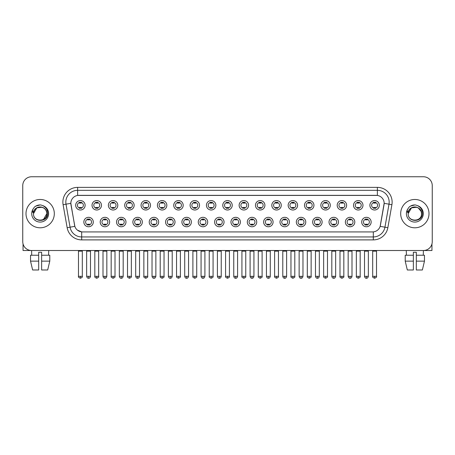 <?xml version="1.0" encoding="UTF-8"?>
<svg xmlns="http://www.w3.org/2000/svg" width="455" height="455" viewBox="0 0 455 455"><rect width="100%" height="100%" fill="white"/><g stroke="black" fill="none" stroke-linecap="round" stroke-linejoin="round"><path stroke-width="0.68" d="M109.638 222.04A4.721 4.721 0 0 1 104.917 226.761A4.721 4.721 0 0 1 100.197 222.04A4.721 4.721 0 0 1 104.917 217.319A4.721 4.721 0 0 1 109.638 222.04M101.965 222.04A2.952 2.952 0 0 0 104.917 224.992A2.952 2.952 0 0 0 107.863 222.04A2.952 2.952 0 0 0 104.917 219.094A2.952 2.952 0 0 0 101.965 222.04M125.978 222.04A4.721 4.721 0 0 1 121.257 226.761A4.721 4.721 0 0 1 116.537 222.04A4.721 4.721 0 0 1 121.257 217.319A4.721 4.721 0 0 1 125.978 222.04M118.311 222.04A2.952 2.952 0 0 0 121.257 224.992A2.952 2.952 0 0 0 124.209 222.04A2.952 2.952 0 0 0 121.257 219.094A2.952 2.952 0 0 0 118.311 222.04M142.324 222.04A4.721 4.721 0 0 1 137.603 226.761A4.721 4.721 0 0 1 132.883 222.04A4.721 4.721 0 0 1 137.603 217.319A4.721 4.721 0 0 1 142.324 222.04M134.657 222.04A2.952 2.952 0 0 0 137.603 224.992A2.952 2.952 0 0 0 140.555 222.04A2.952 2.952 0 0 0 137.603 219.094A2.952 2.952 0 0 0 134.657 222.04M158.67 222.04A4.721 4.721 0 0 1 153.949 226.761A4.721 4.721 0 0 1 149.229 222.04A4.721 4.721 0 0 1 153.949 217.319A4.721 4.721 0 0 1 158.67 222.04M150.997 222.04A2.952 2.952 0 0 0 153.949 224.992A2.952 2.952 0 0 0 156.901 222.04A2.952 2.952 0 0 0 153.949 219.094A2.952 2.952 0 0 0 150.997 222.04M175.016 222.04A4.721 4.721 0 0 1 170.295 226.761A4.721 4.721 0 0 1 165.575 222.04A4.721 4.721 0 0 1 170.295 217.319A4.721 4.721 0 0 1 175.016 222.04M167.343 222.04A2.952 2.952 0 0 0 170.295 224.992A2.952 2.952 0 0 0 173.247 222.04A2.952 2.952 0 0 0 170.295 219.094A2.952 2.952 0 0 0 167.343 222.04M191.362 222.04A4.721 4.721 0 0 1 186.641 226.761A4.721 4.721 0 0 1 181.92 222.04A4.721 4.721 0 0 1 186.641 217.319A4.721 4.721 0 0 1 191.362 222.04M183.689 222.04A2.952 2.952 0 0 0 186.641 224.992A2.952 2.952 0 0 0 189.587 222.04A2.952 2.952 0 0 0 186.641 219.094A2.952 2.952 0 0 0 183.689 222.04M207.702 222.04A4.721 4.721 0 0 1 202.981 226.761A4.721 4.721 0 0 1 198.261 222.04A4.721 4.721 0 0 1 202.981 217.319A4.721 4.721 0 0 1 207.702 222.04M200.035 222.04A2.952 2.952 0 0 0 202.981 224.992A2.952 2.952 0 0 0 205.933 222.04A2.952 2.952 0 0 0 202.981 219.094A2.952 2.952 0 0 0 200.035 222.04M224.048 222.04A4.721 4.721 0 0 1 219.327 226.761A4.721 4.721 0 0 1 214.606 222.04A4.721 4.721 0 0 1 219.327 217.319A4.721 4.721 0 0 1 224.048 222.04M216.375 222.04A2.952 2.952 0 0 0 219.327 224.992A2.952 2.952 0 0 0 222.279 222.04A2.952 2.952 0 0 0 219.327 219.094A2.952 2.952 0 0 0 216.375 222.04M240.394 222.04A4.721 4.721 0 0 1 235.673 226.761A4.721 4.721 0 0 1 230.952 222.04A4.721 4.721 0 0 1 235.673 217.319A4.721 4.721 0 0 1 240.394 222.04M232.721 222.04A2.952 2.952 0 0 0 235.673 224.992A2.952 2.952 0 0 0 238.625 222.04A2.952 2.952 0 0 0 235.673 219.094A2.952 2.952 0 0 0 232.721 222.04M256.739 222.04A4.721 4.721 0 0 1 252.019 226.761A4.721 4.721 0 0 1 247.298 222.04A4.721 4.721 0 0 1 252.019 217.319A4.721 4.721 0 0 1 256.739 222.04M249.067 222.04A2.952 2.952 0 0 0 252.019 224.992A2.952 2.952 0 0 0 254.965 222.04A2.952 2.952 0 0 0 252.019 219.094A2.952 2.952 0 0 0 249.067 222.04M273.08 222.04A4.721 4.721 0 0 1 268.359 226.761A4.721 4.721 0 0 1 263.638 222.04A4.721 4.721 0 0 1 268.359 217.319A4.721 4.721 0 0 1 273.08 222.04M265.413 222.04A2.952 2.952 0 0 0 268.359 224.992A2.952 2.952 0 0 0 271.311 222.04A2.952 2.952 0 0 0 268.359 219.094A2.952 2.952 0 0 0 265.413 222.04M289.425 222.04A4.721 4.721 0 0 1 284.705 226.761A4.721 4.721 0 0 1 279.984 222.04A4.721 4.721 0 0 1 284.705 217.319A4.721 4.721 0 0 1 289.425 222.04M281.753 222.04A2.952 2.952 0 0 0 284.705 224.992A2.952 2.952 0 0 0 287.657 222.04A2.952 2.952 0 0 0 284.705 219.094A2.952 2.952 0 0 0 281.753 222.04M305.771 222.04A4.721 4.721 0 0 1 301.051 226.761A4.721 4.721 0 0 1 296.33 222.04A4.721 4.721 0 0 1 301.051 217.319A4.721 4.721 0 0 1 305.771 222.04M298.099 222.04A2.952 2.952 0 0 0 301.051 224.992A2.952 2.952 0 0 0 304.003 222.04A2.952 2.952 0 0 0 301.051 219.094A2.952 2.952 0 0 0 298.099 222.04M322.117 222.04A4.721 4.721 0 0 1 317.397 226.761A4.721 4.721 0 0 1 312.676 222.04A4.721 4.721 0 0 1 317.397 217.319A4.721 4.721 0 0 1 322.117 222.04M314.445 222.04A2.952 2.952 0 0 0 317.397 224.992A2.952 2.952 0 0 0 320.343 222.04A2.952 2.952 0 0 0 317.397 219.094A2.952 2.952 0 0 0 314.445 222.04M338.463 222.04A4.721 4.721 0 0 1 333.742 226.761A4.721 4.721 0 0 1 329.022 222.04A4.721 4.721 0 0 1 333.742 217.319A4.721 4.721 0 0 1 338.463 222.04M330.791 222.04A2.952 2.952 0 0 0 333.742 224.992A2.952 2.952 0 0 0 336.689 222.04A2.952 2.952 0 0 0 333.742 219.094A2.952 2.952 0 0 0 330.791 222.04M354.803 222.04A4.721 4.721 0 0 1 350.083 226.761A4.721 4.721 0 0 1 345.362 222.04A4.721 4.721 0 0 1 350.083 217.319A4.721 4.721 0 0 1 354.803 222.04M347.137 222.04A2.952 2.952 0 0 0 350.083 224.992A2.952 2.952 0 0 0 353.034 222.04A2.952 2.952 0 0 0 350.083 219.094A2.952 2.952 0 0 0 347.137 222.04M371.149 222.04A4.721 4.721 0 0 1 366.429 226.761A4.721 4.721 0 0 1 361.708 222.04A4.721 4.721 0 0 1 366.429 217.319A4.721 4.721 0 0 1 371.149 222.04M363.477 222.04A2.952 2.952 0 0 0 366.429 224.992A2.952 2.952 0 0 0 369.38 222.04A2.952 2.952 0 0 0 366.429 219.094A2.952 2.952 0 0 0 363.477 222.04M93.292 222.04A4.721 4.721 0 0 1 88.571 226.761A4.721 4.721 0 0 1 83.851 222.04A4.721 4.721 0 0 1 88.571 217.319A4.721 4.721 0 0 1 93.292 222.04M85.62 222.04A2.952 2.952 0 0 0 88.571 224.992A2.952 2.952 0 0 0 91.523 222.04A2.952 2.952 0 0 0 88.571 219.094A2.952 2.952 0 0 0 85.62 222.04M101.465 205.285A4.721 4.721 0 0 1 96.744 210.005A4.721 4.721 0 0 1 92.024 205.285A4.721 4.721 0 0 1 96.744 200.564A4.721 4.721 0 0 1 101.465 205.285M93.793 205.285A2.952 2.952 0 0 0 96.744 208.236A2.952 2.952 0 0 0 99.696 205.285A2.952 2.952 0 0 0 96.744 202.333A2.952 2.952 0 0 0 93.793 205.285M117.811 205.285A4.721 4.721 0 0 1 113.09 210.005A4.721 4.721 0 0 1 108.37 205.285A4.721 4.721 0 0 1 113.09 200.564A4.721 4.721 0 0 1 117.811 205.285M110.138 205.285A2.952 2.952 0 0 0 113.09 208.236A2.952 2.952 0 0 0 116.036 205.285A2.952 2.952 0 0 0 113.09 202.333A2.952 2.952 0 0 0 110.138 205.285M134.151 205.285A4.721 4.721 0 0 1 129.43 210.005A4.721 4.721 0 0 1 124.71 205.285A4.721 4.721 0 0 1 129.43 200.564A4.721 4.721 0 0 1 134.151 205.285M126.484 205.285A2.952 2.952 0 0 0 129.43 208.236A2.952 2.952 0 0 0 132.382 205.285A2.952 2.952 0 0 0 129.43 202.333A2.952 2.952 0 0 0 126.484 205.285M150.497 205.285A4.721 4.721 0 0 1 145.776 210.005A4.721 4.721 0 0 1 141.056 205.285A4.721 4.721 0 0 1 145.776 200.564A4.721 4.721 0 0 1 150.497 205.285M142.825 205.285A2.952 2.952 0 0 0 145.776 208.236A2.952 2.952 0 0 0 148.728 205.285A2.952 2.952 0 0 0 145.776 202.333A2.952 2.952 0 0 0 142.825 205.285M166.843 205.285A4.721 4.721 0 0 1 162.122 210.005A4.721 4.721 0 0 1 157.402 205.285A4.721 4.721 0 0 1 162.122 200.564A4.721 4.721 0 0 1 166.843 205.285M159.17 205.285A2.952 2.952 0 0 0 162.122 208.236A2.952 2.952 0 0 0 165.074 205.285A2.952 2.952 0 0 0 162.122 202.333A2.952 2.952 0 0 0 159.17 205.285M183.189 205.285A4.721 4.721 0 0 1 178.468 210.005A4.721 4.721 0 0 1 173.747 205.285A4.721 4.721 0 0 1 178.468 200.564A4.721 4.721 0 0 1 183.189 205.285M175.516 205.285A2.952 2.952 0 0 0 178.468 208.236A2.952 2.952 0 0 0 181.414 205.285A2.952 2.952 0 0 0 178.468 202.333A2.952 2.952 0 0 0 175.516 205.285M199.529 205.285A4.721 4.721 0 0 1 194.808 210.005A4.721 4.721 0 0 1 190.088 205.285A4.721 4.721 0 0 1 194.808 200.564A4.721 4.721 0 0 1 199.529 205.285M191.862 205.285A2.952 2.952 0 0 0 194.808 208.236A2.952 2.952 0 0 0 197.76 205.285A2.952 2.952 0 0 0 194.808 202.333A2.952 2.952 0 0 0 191.862 205.285M215.875 205.285A4.721 4.721 0 0 1 211.154 210.005A4.721 4.721 0 0 1 206.433 205.285A4.721 4.721 0 0 1 211.154 200.564A4.721 4.721 0 0 1 215.875 205.285M208.202 205.285A2.952 2.952 0 0 0 211.154 208.236A2.952 2.952 0 0 0 214.106 205.285A2.952 2.952 0 0 0 211.154 202.333A2.952 2.952 0 0 0 208.202 205.285M232.221 205.285A4.721 4.721 0 0 1 227.5 210.005A4.721 4.721 0 0 1 222.779 205.285A4.721 4.721 0 0 1 227.5 200.564A4.721 4.721 0 0 1 232.221 205.285M224.548 205.285A2.952 2.952 0 0 0 227.5 208.236A2.952 2.952 0 0 0 230.452 205.285A2.952 2.952 0 0 0 227.5 202.333A2.952 2.952 0 0 0 224.548 205.285M248.566 205.285A4.721 4.721 0 0 1 243.846 210.005A4.721 4.721 0 0 1 239.125 205.285A4.721 4.721 0 0 1 243.846 200.564A4.721 4.721 0 0 1 248.566 205.285M240.894 205.285A2.952 2.952 0 0 0 243.846 208.236A2.952 2.952 0 0 0 246.798 205.285A2.952 2.952 0 0 0 243.846 202.333A2.952 2.952 0 0 0 240.894 205.285M264.912 205.285A4.721 4.721 0 0 1 260.192 210.005A4.721 4.721 0 0 1 255.471 205.285A4.721 4.721 0 0 1 260.192 200.564A4.721 4.721 0 0 1 264.912 205.285M257.24 205.285A2.952 2.952 0 0 0 260.192 208.236A2.952 2.952 0 0 0 263.138 205.285A2.952 2.952 0 0 0 260.192 202.333A2.952 2.952 0 0 0 257.24 205.285M281.253 205.285A4.721 4.721 0 0 1 276.532 210.005A4.721 4.721 0 0 1 271.811 205.285A4.721 4.721 0 0 1 276.532 200.564A4.721 4.721 0 0 1 281.253 205.285M273.586 205.285A2.952 2.952 0 0 0 276.532 208.236A2.952 2.952 0 0 0 279.484 205.285A2.952 2.952 0 0 0 276.532 202.333A2.952 2.952 0 0 0 273.586 205.285M297.598 205.285A4.721 4.721 0 0 1 292.878 210.005A4.721 4.721 0 0 1 288.157 205.285A4.721 4.721 0 0 1 292.878 200.564A4.721 4.721 0 0 1 297.598 205.285M289.926 205.285A2.952 2.952 0 0 0 292.878 208.236A2.952 2.952 0 0 0 295.83 205.285A2.952 2.952 0 0 0 292.878 202.333A2.952 2.952 0 0 0 289.926 205.285M313.944 205.285A4.721 4.721 0 0 1 309.224 210.005A4.721 4.721 0 0 1 304.503 205.285A4.721 4.721 0 0 1 309.224 200.564A4.721 4.721 0 0 1 313.944 205.285M306.272 205.285A2.952 2.952 0 0 0 309.224 208.236A2.952 2.952 0 0 0 312.175 205.285A2.952 2.952 0 0 0 309.224 202.333A2.952 2.952 0 0 0 306.272 205.285M330.29 205.285A4.721 4.721 0 0 1 325.57 210.005A4.721 4.721 0 0 1 320.849 205.285A4.721 4.721 0 0 1 325.57 200.564A4.721 4.721 0 0 1 330.29 205.285M322.618 205.285A2.952 2.952 0 0 0 325.57 208.236A2.952 2.952 0 0 0 328.516 205.285A2.952 2.952 0 0 0 325.57 202.333A2.952 2.952 0 0 0 322.618 205.285M346.63 205.285A4.721 4.721 0 0 1 341.91 210.005A4.721 4.721 0 0 1 337.189 205.285A4.721 4.721 0 0 1 341.91 200.564A4.721 4.721 0 0 1 346.63 205.285M338.964 205.285A2.952 2.952 0 0 0 341.91 208.236A2.952 2.952 0 0 0 344.862 205.285A2.952 2.952 0 0 0 341.91 202.333A2.952 2.952 0 0 0 338.964 205.285M362.976 205.285A4.721 4.721 0 0 1 358.256 210.005A4.721 4.721 0 0 1 353.535 205.285A4.721 4.721 0 0 1 358.256 200.564A4.721 4.721 0 0 1 362.976 205.285M355.304 205.285A2.952 2.952 0 0 0 358.256 208.236A2.952 2.952 0 0 0 361.207 205.285A2.952 2.952 0 0 0 358.256 202.333A2.952 2.952 0 0 0 355.304 205.285M379.322 205.285A4.721 4.721 0 0 1 374.601 210.005A4.721 4.721 0 0 1 369.881 205.285A4.721 4.721 0 0 1 374.601 200.564A4.721 4.721 0 0 1 379.322 205.285M371.65 205.285A2.952 2.952 0 0 0 374.601 208.236A2.952 2.952 0 0 0 377.553 205.285A2.952 2.952 0 0 0 374.601 202.333A2.952 2.952 0 0 0 371.65 205.285M85.119 205.285A4.721 4.721 0 0 1 80.398 210.005A4.721 4.721 0 0 1 75.678 205.285A4.721 4.721 0 0 1 80.398 200.564A4.721 4.721 0 0 1 85.119 205.285M77.447 205.285A2.952 2.952 0 0 0 80.398 208.236A2.952 2.952 0 0 0 83.35 205.285A2.952 2.952 0 0 0 80.398 202.333A2.952 2.952 0 0 0 77.447 205.285M70.963 204.693A7.968 7.968 0 0 1 78.806 195.343L376.194 195.343A7.968 7.968 0 0 1 384.037 204.693L380.397 225.344A7.968 7.968 0 0 1 372.554 231.925L82.446 231.925A7.968 7.968 0 0 1 74.603 225.344L70.838 203.322L66.003 204.176A11.802 11.802 0 0 1 77.623 190.326L377.377 190.326A11.802 11.802 0 0 1 388.997 204.176L384.941 227.187A11.802 11.802 0 0 1 373.316 236.941L81.684 236.941A11.802 11.802 0 0 1 70.059 227.187L66.003 204.176L70.059 227.187L74.847 226.345L70.963 204.693M25.998 213.634A14.162 14.162 0 0 0 40.159 227.796A14.162 14.162 0 0 0 54.316 213.634A14.162 14.162 0 0 0 40.159 199.472A14.162 14.162 0 0 0 25.998 213.634A14.162 14.162 0 0 0 40.159 227.796A14.162 14.162 0 0 0 54.316 213.634A14.162 14.162 0 0 0 40.159 199.472A14.162 14.162 0 0 0 25.998 213.634M400.684 213.634A14.162 14.162 0 0 0 414.841 227.796A14.162 14.162 0 0 0 429.002 213.634A14.162 14.162 0 0 0 414.841 199.472A14.162 14.162 0 0 0 400.684 213.634A14.162 14.162 0 0 0 414.841 227.796A14.162 14.162 0 0 0 429.002 213.634A14.162 14.162 0 0 0 414.841 199.472A14.162 14.162 0 0 0 400.684 213.634M77.623 187.375L77.623 195.428L377.377 195.428L377.377 187.375A14.753 14.753 0 0 1 391.903 204.687L387.842 227.699A14.753 14.753 0 0 1 373.316 239.893L81.684 239.893A14.753 14.753 0 0 1 67.158 227.699L63.097 204.687A14.753 14.753 0 0 1 77.623 187.375L377.377 187.375M70.838 203.305L70.929 202.128M372.554 231.925L82.446 231.925M81.684 239.893L81.684 231.891L77.43 230.15M391.903 204.687L384.162 203.322L380.152 226.345L387.842 227.699M432.25 185.606A8.85 8.85 0 0 0 423.4 176.756L31.6 176.756A8.85 8.85 0 0 0 22.75 185.606L22.75 241.662A8.85 8.85 0 0 0 31.6 250.512L423.4 250.512A8.85 8.85 0 0 0 432.25 241.662L432.25 185.606L432.25 241.662M22.75 185.606L22.75 241.662M423.4 176.756L31.6 176.756M31.731 255.232L31.6 250.512L423.4 250.512L423.269 255.232M79.511 208.407L79.511 207.366A2.264 2.264 0 0 0 81.286 207.366L81.286 208.407M80.398 276.327L78.482 276.327C78.089 276.941 78.732 277.578 80.398 278.244L80.398 276.327L82.315 276.327L82.315 251.132L78.482 251.132L78.328 250.512M82.315 251.132L82.469 250.512M81.286 202.162L81.286 203.203A2.264 2.264 0 0 0 79.511 203.203L79.511 202.162M87.684 225.162L87.684 224.127A2.264 2.264 0 0 0 89.459 224.127L89.459 225.162M88.571 276.327L86.655 276.327C86.99 277.692 87.627 278.335 88.571 278.244L88.571 276.327L90.488 276.327L90.488 251.132L86.655 251.132L86.501 250.512M90.488 251.132L90.642 250.512M89.459 218.918L89.459 219.958A2.264 2.264 0 0 0 87.684 219.958L87.684 218.918M95.857 208.407L95.857 207.366A2.264 2.264 0 0 0 97.626 207.366L97.626 208.407M96.744 276.327L94.828 276.327C94.435 276.941 95.078 277.578 96.744 278.244L96.744 276.327L98.661 276.327L98.661 251.132L94.828 251.132L94.668 250.512M98.661 251.132L98.815 250.512M97.626 202.162L97.626 203.203A2.264 2.264 0 0 0 95.857 203.203L95.857 202.162M112.203 208.407L112.203 207.366A2.264 2.264 0 0 0 113.972 207.366L113.972 208.407M113.09 276.327L111.168 276.327C110.781 276.941 111.418 277.578 113.09 278.244L113.09 276.327L115.007 276.327L115.007 251.132L111.168 251.132L111.014 250.512M115.007 251.132L115.16 250.512M113.972 202.162L113.972 203.203A2.264 2.264 0 0 0 112.203 203.203L112.203 202.162M128.549 208.407L128.549 207.366A2.264 2.264 0 0 0 130.318 207.366L130.318 208.407M129.43 276.327L127.514 276.327C127.127 276.941 127.764 277.578 129.43 278.244L129.43 276.327L131.353 276.327L131.353 251.132L127.514 251.132L127.36 250.512M131.353 251.132L131.506 250.512M130.318 202.162L130.318 203.203A2.264 2.264 0 0 0 128.549 203.203L128.549 202.162M144.895 208.407L144.895 207.366A2.264 2.264 0 0 0 146.664 207.366L146.664 208.407M145.776 276.327L143.86 276.327C143.473 276.941 144.11 277.578 145.776 278.244L145.776 276.327L147.693 276.327L147.693 251.132L143.86 251.132L143.706 250.512M147.693 251.132L147.852 250.512M146.664 202.162L146.664 203.203A2.264 2.264 0 0 0 144.895 203.203L144.895 202.162M104.03 225.162L104.03 224.127A2.264 2.264 0 0 0 105.799 224.127L105.799 225.162M104.917 276.327L103.001 276.327C103.331 277.692 103.973 278.335 104.917 278.244L104.917 276.327L106.834 276.327L106.834 251.132L103.001 251.132L102.841 250.512M106.834 251.132L106.988 250.512M105.799 218.918L105.799 219.958A2.264 2.264 0 0 0 104.03 219.958L104.03 218.918M120.376 225.162L120.376 224.127A2.264 2.264 0 0 0 122.145 224.127L122.145 225.162M121.257 276.327L119.341 276.327C119.676 277.692 120.319 278.335 121.257 278.244L121.257 276.327L123.18 276.327L123.18 251.132L119.341 251.132L119.187 250.512M123.18 251.132L123.333 250.512M122.145 218.918L122.145 219.958A2.264 2.264 0 0 0 120.376 219.958L120.376 218.918M136.722 225.162L136.722 224.127A2.264 2.264 0 0 0 138.491 224.127L138.491 225.162M137.603 276.327L135.687 276.327C136.022 277.692 136.659 278.335 137.603 278.244L137.603 276.327L139.52 276.327L139.52 251.132L135.687 251.132L135.533 250.512M139.52 251.132L139.679 250.512M138.491 218.918L138.491 219.958A2.264 2.264 0 0 0 136.722 219.958L136.722 218.918M33.795 211.626L33.477 213.634C33.113 222.694 47.764 222.529 47.718 213.634C47.747 209.954 46.103 207.281 42.793 205.614L40.796 204.96C38.391 204.818 36.275 205.524 34.438 207.082L33.232 208.805C32.504 210.039 32.339 211.239 32.754 212.405L34.904 209.22C36.9 207.218 39.284 206.559 42.048 207.235A6.671 6.671 0 0 0 33.795 211.626M42.048 207.235C45.028 208.299 46.62 210.432 46.825 213.634C47.235 222.239 33.078 222.239 33.488 213.634C33.078 205.029 47.235 205.029 46.825 213.634L43.492 219.407M46.438 211.399C44.362 204.403 33.084 206.445 33.488 213.634L36.821 207.855L42.048 207.241M34.455 207.065L35.809 206.104L40.222 204.938L35.809 206.104L34.455 207.065L35.809 206.104L40.222 204.938L35.809 206.104L34.455 207.065M408.482 211.626L408.163 213.634C407.799 222.694 422.45 222.529 422.405 213.634C422.433 209.954 420.79 207.281 417.48 205.614L415.483 204.96C413.077 204.818 410.962 205.524 409.125 207.082L407.919 208.805C407.191 210.039 407.026 211.239 407.441 212.405L409.591 209.22C411.587 207.218 413.97 206.559 416.735 207.235A6.671 6.671 0 0 0 408.482 211.626L408.175 213.634C407.765 205.029 421.921 205.029 421.512 213.634C421.921 222.239 407.765 222.239 408.175 213.634L411.508 207.855L416.735 207.241M421.125 211.399L418.179 207.855L416.735 207.235C419.715 208.299 421.307 210.432 421.512 213.634M409.142 207.065L410.495 206.104L414.909 204.938L410.495 206.104L409.142 207.065L410.495 206.104L414.909 204.938L410.495 206.104L409.142 207.065M23.046 243.925L23.046 250.512L57.267 250.512M431.954 243.925L431.954 250.512L397.733 250.512M30.53 255.232L30.53 261.136L32.629 269.986L30.53 261.136L30.53 255.232L38.681 255.232L38.681 252.28L41.633 252.28L41.633 255.232L49.783 255.232L49.783 261.136L47.684 269.986L49.783 261.136L41.633 261.136L41.633 255.232M48.713 250.512L48.583 255.232M38.681 255.232L38.681 269.986L32.629 269.986M30.53 261.136L38.681 261.136M47.684 269.986L41.633 269.986L41.633 261.136M405.217 255.232L405.217 261.136L407.316 269.986L405.217 261.136L405.217 255.232L413.367 255.232L413.367 252.28L416.319 252.28L416.319 255.232L424.47 255.232L424.47 261.136L422.371 269.986L424.47 261.136L416.319 261.136L416.319 255.232M413.367 255.232L413.367 269.986L407.316 269.986M405.217 261.136L413.367 261.136M422.371 269.986L416.319 269.986L416.319 261.136M406.287 250.512L406.417 255.232M161.235 208.407L161.235 207.366A2.264 2.264 0 0 0 163.009 207.366L163.009 208.407M162.122 276.327L160.206 276.327C159.813 276.941 160.456 277.578 162.122 278.244L162.122 276.327L164.039 276.327L164.039 251.132L160.206 251.132L160.046 250.512M164.039 251.132L164.192 250.512M163.009 202.162L163.009 203.203A2.264 2.264 0 0 0 161.235 203.203L161.235 202.162M177.581 208.407L177.581 207.366A2.264 2.264 0 0 0 179.35 207.366L179.35 208.407M178.468 276.327L176.546 276.327C176.159 276.941 176.796 277.578 178.468 278.244L178.468 276.327L180.385 276.327L180.385 251.132L176.546 251.132L176.392 250.512M180.385 251.132L180.538 250.512M179.35 202.162L179.35 203.203A2.264 2.264 0 0 0 177.581 203.203L177.581 202.162M193.927 208.407L193.927 207.366A2.264 2.264 0 0 0 195.695 207.366L195.695 208.407M194.808 276.327L192.892 276.327C192.505 276.941 193.142 277.578 194.808 278.244L194.808 276.327L196.731 276.327L196.731 251.132L192.892 251.132L192.738 250.512M196.731 251.132L196.884 250.512M195.695 202.162L195.695 203.203A2.264 2.264 0 0 0 193.927 203.203L193.927 202.162M153.062 225.162L153.062 224.127A2.264 2.264 0 0 0 154.837 224.127L154.837 225.162M153.949 276.327L152.033 276.327C152.368 277.692 153.005 278.335 153.949 278.244L153.949 276.327L155.866 276.327L155.866 251.132L152.033 251.132L151.879 250.512M155.866 251.132L156.019 250.512M154.837 218.918L154.837 219.958A2.264 2.264 0 0 0 153.062 219.958L153.062 218.918M169.408 225.162L169.408 224.127A2.264 2.264 0 0 0 171.177 224.127L171.177 225.162M170.295 276.327L168.378 276.327C168.708 277.692 169.351 278.335 170.295 278.244L170.295 276.327L172.212 276.327L172.212 251.132L168.378 251.132L168.219 250.512M172.212 251.132L172.365 250.512M171.177 218.918L171.177 219.958A2.264 2.264 0 0 0 169.408 219.958L169.408 218.918M185.754 225.162L185.754 224.127A2.264 2.264 0 0 0 187.523 224.127L187.523 225.162M186.641 276.327L184.719 276.327C185.054 277.692 185.697 278.335 186.641 278.244L186.641 276.327L188.558 276.327L188.558 251.132L184.719 251.132L184.565 250.512M188.558 251.132L188.711 250.512M187.523 218.918L187.523 219.958A2.264 2.264 0 0 0 185.754 219.958L185.754 218.918M210.273 208.407L210.273 207.366A2.264 2.264 0 0 0 212.041 207.366L212.041 208.407M211.154 276.327L209.237 276.327C208.851 276.941 209.488 277.578 211.154 278.244L211.154 276.327L213.071 276.327L213.071 251.132L209.237 251.132L209.084 250.512M213.071 251.132L213.23 250.512M212.041 202.162L212.041 203.203A2.264 2.264 0 0 0 210.273 203.203L210.273 202.162M226.613 208.407L226.613 207.366A2.264 2.264 0 0 0 228.387 207.366L228.387 208.407M227.5 276.327L225.583 276.327C225.191 276.941 225.834 277.578 227.5 278.244L227.5 276.327L229.417 276.327L229.417 251.132L225.583 251.132L225.43 250.512M229.417 251.132L229.57 250.512M228.387 202.162L228.387 203.203A2.264 2.264 0 0 0 226.613 203.203L226.613 202.162M242.959 208.407L242.959 207.366A2.264 2.264 0 0 0 244.727 207.366L244.727 208.407M243.846 276.327L241.929 276.327C241.537 276.941 242.179 277.578 243.846 278.244L243.846 276.327L245.763 276.327L245.763 251.132L241.929 251.132L241.77 250.512M245.763 251.132L245.916 250.512M244.727 202.162L244.727 203.203A2.264 2.264 0 0 0 242.959 203.203L242.959 202.162M259.305 208.407L259.305 207.366A2.264 2.264 0 0 0 261.073 207.366L261.073 208.407M260.192 276.327L258.269 276.327C257.883 276.941 258.52 277.578 260.192 278.244L260.192 276.327L262.108 276.327L262.108 251.132L258.269 251.132L258.116 250.512M262.108 251.132L262.262 250.512M261.073 202.162L261.073 203.203A2.264 2.264 0 0 0 259.305 203.203L259.305 202.162M275.65 208.407L275.65 207.366A2.264 2.264 0 0 0 277.419 207.366L277.419 208.407M276.532 276.327L274.615 276.327C274.228 276.941 274.865 277.578 276.532 278.244L276.532 276.327L278.454 276.327L278.454 251.132L274.615 251.132L274.462 250.512M278.454 251.132L278.608 250.512M277.419 202.162L277.419 203.203A2.264 2.264 0 0 0 275.65 203.203L275.65 202.162M202.1 225.162L202.1 224.127A2.264 2.264 0 0 0 203.868 224.127L203.868 225.162M202.981 276.327L201.064 276.327C201.4 277.692 202.037 278.335 202.981 278.244L202.981 276.327L204.904 276.327L204.904 251.132L201.064 251.132L200.911 250.512M204.904 251.132L205.057 250.512M203.868 218.918L203.868 219.958A2.264 2.264 0 0 0 202.1 219.958L202.1 218.918M218.44 225.162L218.44 224.127A2.264 2.264 0 0 0 220.214 224.127L220.214 225.162M219.327 276.327L217.41 276.327C217.746 277.692 218.383 278.335 219.327 278.244L219.327 276.327L221.244 276.327L221.244 251.132L217.41 251.132L217.257 250.512M221.244 251.132L221.403 250.512M220.214 218.918L220.214 219.958A2.264 2.264 0 0 0 218.44 219.958L218.44 218.918M234.786 225.162L234.786 224.127A2.264 2.264 0 0 0 236.56 224.127L236.56 225.162M235.673 276.327L233.756 276.327C234.092 277.692 234.729 278.335 235.673 278.244L235.673 276.327L237.59 276.327L237.59 251.132L233.756 251.132L233.597 250.512M237.59 251.132L237.743 250.512M236.56 218.918L236.56 219.958A2.264 2.264 0 0 0 234.786 219.958L234.786 218.918M251.132 225.162L251.132 224.127A2.264 2.264 0 0 0 252.9 224.127L252.9 225.162M252.019 276.327L250.096 276.327C250.432 277.692 251.075 278.335 252.019 278.244L252.019 276.327L253.935 276.327L253.935 251.132L250.096 251.132L249.943 250.512M253.935 251.132L254.089 250.512M252.9 218.918L252.9 219.958A2.264 2.264 0 0 0 251.132 219.958L251.132 218.918M267.477 225.162L267.477 224.127A2.264 2.264 0 0 0 269.246 224.127L269.246 225.162M268.359 276.327L266.442 276.327C266.778 277.692 267.421 278.335 268.359 278.244L268.359 276.327L270.281 276.327L270.281 251.132L266.442 251.132L266.289 250.512M270.281 251.132L270.435 250.512M269.246 218.918L269.246 219.958A2.264 2.264 0 0 0 267.477 219.958L267.477 218.918M291.991 208.407L291.991 207.366A2.264 2.264 0 0 0 293.765 207.366L293.765 208.407M292.878 276.327L290.961 276.327C290.574 276.941 291.211 277.578 292.878 278.244L292.878 276.327L294.795 276.327L294.795 251.132L290.961 251.132L290.808 250.512M294.795 251.132L294.954 250.512M293.765 202.162L293.765 203.203A2.264 2.264 0 0 0 291.991 203.203L291.991 202.162M308.336 208.407L308.336 207.366A2.264 2.264 0 0 0 310.105 207.366L310.105 208.407M309.224 276.327L307.307 276.327C306.915 276.941 307.557 277.578 309.224 278.244L309.224 276.327L311.14 276.327L311.14 251.132L307.307 251.132L307.148 250.512M311.14 251.132L311.294 250.512M310.105 202.162L310.105 203.203A2.264 2.264 0 0 0 308.336 203.203L308.336 202.162M324.682 208.407L324.682 207.366A2.264 2.264 0 0 0 326.451 207.366L326.451 208.407M325.57 276.327L323.647 276.327C323.26 276.941 323.897 277.578 325.57 278.244L325.57 276.327L327.486 276.327L327.486 251.132L323.647 251.132L323.494 250.512M327.486 251.132L327.64 250.512M326.451 202.162L326.451 203.203A2.264 2.264 0 0 0 324.682 203.203L324.682 202.162M341.028 208.407L341.028 207.366A2.264 2.264 0 0 0 342.797 207.366L342.797 208.407M341.91 276.327L339.993 276.327C339.606 276.941 340.243 277.578 341.91 278.244L341.91 276.327L343.832 276.327L343.832 251.132L339.993 251.132L339.839 250.512M343.832 251.132L343.986 250.512M342.797 202.162L342.797 203.203A2.264 2.264 0 0 0 341.028 203.203L341.028 202.162M357.374 208.407L357.374 207.366A2.264 2.264 0 0 0 359.143 207.366L359.143 208.407M358.256 276.327L356.339 276.327C355.952 276.941 356.589 277.578 358.256 278.244L358.256 276.327L360.172 276.327L360.172 251.132L356.339 251.132L356.185 250.512M360.172 251.132L360.332 250.512M359.143 202.162L359.143 203.203A2.264 2.264 0 0 0 357.374 203.203L357.374 202.162M373.714 208.407L373.714 207.366A2.264 2.264 0 0 0 375.489 207.366L375.489 208.407M374.601 276.327L372.685 276.327C372.292 276.941 372.935 277.578 374.601 278.244L374.601 276.327L376.518 276.327L376.518 251.132L372.685 251.132L372.531 250.512M376.518 251.132L376.672 250.512M375.489 202.162L375.489 203.203A2.264 2.264 0 0 0 373.714 203.203L373.714 202.162M283.823 225.162L283.823 224.127A2.264 2.264 0 0 0 285.592 224.127L285.592 225.162M284.705 276.327L282.788 276.327C283.124 277.692 283.761 278.335 284.705 278.244L284.705 276.327L286.622 276.327L286.622 251.132L282.788 251.132L282.635 250.512M286.622 251.132L286.781 250.512M285.592 218.918L285.592 219.958A2.264 2.264 0 0 0 283.823 219.958L283.823 218.918M300.163 225.162L300.163 224.127A2.264 2.264 0 0 0 301.938 224.127L301.938 225.162M301.051 276.327L299.134 276.327C299.47 277.692 300.107 278.335 301.051 278.244L301.051 276.327L302.967 276.327L302.967 251.132L299.134 251.132L298.98 250.512M302.967 251.132L303.121 250.512M301.938 218.918L301.938 219.958A2.264 2.264 0 0 0 300.163 219.958L300.163 218.918M316.509 225.162L316.509 224.127A2.264 2.264 0 0 0 318.278 224.127L318.278 225.162M317.397 276.327L315.48 276.327C315.81 277.692 316.452 278.335 317.397 278.244L317.397 276.327L319.313 276.327L319.313 251.132L315.48 251.132L315.321 250.512M319.313 251.132L319.467 250.512M318.278 218.918L318.278 219.958A2.264 2.264 0 0 0 316.509 219.958L316.509 218.918M332.855 225.162L332.855 224.127A2.264 2.264 0 0 0 334.624 224.127L334.624 225.162M333.742 276.327L331.82 276.327C332.156 277.692 332.798 278.335 333.742 278.244L333.742 276.327L335.659 276.327L335.659 251.132L331.82 251.132L331.667 250.512M335.659 251.132L335.813 250.512M334.624 218.918L334.624 219.958A2.264 2.264 0 0 0 332.855 219.958L332.855 218.918M349.201 225.162L349.201 224.127A2.264 2.264 0 0 0 350.97 224.127L350.97 225.162M350.083 276.327L348.166 276.327C348.502 277.692 349.139 278.335 350.083 278.244L350.083 276.327L351.999 276.327L351.999 251.132L348.166 251.132L348.012 250.512M351.999 251.132L352.159 250.512M350.97 218.918L350.97 219.958A2.264 2.264 0 0 0 349.201 219.958L349.201 218.918M365.541 225.162L365.541 224.127A2.264 2.264 0 0 0 367.316 224.127L367.316 225.162M366.429 276.327L364.512 276.327C364.847 277.692 365.484 278.335 366.429 278.244L366.429 276.327L368.345 276.327L368.345 251.132L364.512 251.132L364.358 250.512M368.345 251.132L368.499 250.512M367.316 218.918L367.316 219.958A2.264 2.264 0 0 0 365.541 219.958L365.541 218.918M63.097 204.687L66.003 204.176A11.802 11.802 0 0 1 65.821 202.128M373.316 231.891L373.316 239.893M67.158 227.699L70.059 227.187M33.232 208.805A8.44 8.44 0 0 0 40.159 222.074A8.44 8.44 0 0 0 42.793 205.614M407.919 208.805A8.44 8.44 0 0 0 414.841 222.074A8.44 8.44 0 0 0 417.48 205.614M78.482 276.327L78.482 251.132M82.315 276.327C82.708 276.941 82.065 277.578 80.398 278.244M86.655 276.327L86.655 251.132M90.488 276.327C90.153 277.692 89.516 278.335 88.571 278.244M94.828 276.327L94.828 251.132M98.661 276.327C99.048 276.941 98.411 277.578 96.744 278.244M111.168 276.327L111.168 251.132M115.007 276.327C115.394 276.941 114.757 277.578 113.09 278.244M127.514 276.327L127.514 251.132M131.353 276.327C131.74 276.941 131.103 277.578 129.43 278.244M143.86 276.327L143.86 251.132M147.693 276.327C148.085 276.941 147.443 277.578 145.776 278.244M103.001 276.327L103.001 251.132M106.834 276.327C106.498 277.692 105.861 278.335 104.917 278.244M119.341 276.327L119.341 251.132M123.18 276.327C122.844 277.692 122.202 278.335 121.257 278.244M135.687 276.327L135.687 251.132M139.52 276.327C139.19 277.692 138.547 278.335 137.603 278.244M160.206 276.327L160.206 251.132M164.039 276.327C164.426 276.941 163.789 277.578 162.122 278.244M176.546 276.327L176.546 251.132M180.385 276.327C180.771 276.941 180.135 277.578 178.468 278.244M192.892 276.327L192.892 251.132M196.731 276.327C197.117 276.941 196.48 277.578 194.808 278.244M152.033 276.327L152.033 251.132M155.866 276.327C155.53 277.692 154.893 278.335 153.949 278.244M168.378 276.327L168.378 251.132M172.212 276.327C171.876 277.692 171.239 278.335 170.295 278.244M184.719 276.327L184.719 251.132M188.558 276.327C188.222 277.692 187.579 278.335 186.641 278.244M209.237 276.327L209.237 251.132M213.071 276.327C213.463 276.941 212.821 277.578 211.154 278.244M225.583 276.327L225.583 251.132M229.417 276.327C229.809 276.941 229.166 277.578 227.5 278.244M241.929 276.327L241.929 251.132M245.763 276.327C246.149 276.941 245.512 277.578 243.846 278.244M258.269 276.327L258.269 251.132M262.108 276.327C262.495 276.941 261.858 277.578 260.192 278.244M274.615 276.327L274.615 251.132M278.454 276.327C278.841 276.941 278.204 277.578 276.532 278.244M201.064 276.327L201.064 251.132M204.904 276.327C204.568 277.692 203.925 278.335 202.981 278.244M217.41 276.327L217.41 251.132M221.244 276.327C220.908 277.692 220.271 278.335 219.327 278.244M233.756 276.327L233.756 251.132M237.59 276.327C237.254 277.692 236.617 278.335 235.673 278.244M250.096 276.327L250.096 251.132M253.935 276.327C253.6 277.692 252.963 278.335 252.019 278.244M266.442 276.327L266.442 251.132M270.281 276.327C269.946 277.692 269.303 278.335 268.359 278.244M290.961 276.327L290.961 251.132M294.795 276.327C295.187 276.941 294.544 277.578 292.878 278.244M307.307 276.327L307.307 251.132M311.14 276.327C311.527 276.941 310.89 277.578 309.224 278.244M323.647 276.327L323.647 251.132M327.486 276.327C327.873 276.941 327.236 277.578 325.57 278.244M339.993 276.327L339.993 251.132M343.832 276.327C344.219 276.941 343.582 277.578 341.91 278.244M356.339 276.327L356.339 251.132M360.172 276.327C360.565 276.941 359.922 277.578 358.256 278.244M372.685 276.327L372.685 251.132M376.518 276.327C376.911 276.941 376.268 277.578 374.601 278.244M282.788 276.327L282.788 251.132M286.622 276.327C286.292 277.692 285.649 278.335 284.705 278.244M299.134 276.327L299.134 251.132M302.967 276.327C302.632 277.692 301.995 278.335 301.051 278.244M315.48 276.327L315.48 251.132M319.313 276.327C318.978 277.692 318.341 278.335 317.397 278.244M331.82 276.327L331.82 251.132M335.659 276.327C335.324 277.692 334.681 278.335 333.742 278.244M348.166 276.327L348.166 251.132M351.999 276.327C351.67 277.692 351.027 278.335 350.083 278.244M364.512 276.327L364.512 251.132M368.345 276.327C368.01 277.692 367.373 278.335 366.429 278.244"/></g></svg>
